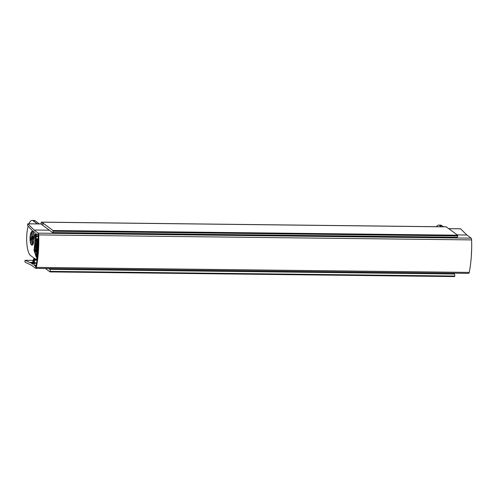 <?xml version="1.0" encoding="UTF-8"?>
<svg xmlns="http://www.w3.org/2000/svg" width="497" height="497" viewBox="0 0 497 497"><rect width="100%" height="100%" fill="white"/><g stroke="black" fill="none" stroke-linecap="round" stroke-linejoin="round"><path stroke-width="0.75" d="M45.382 268.479L50.023 271.896L50.191 271.368A1.69 0.497 -89.3 0 0 49.83 269.355L48.694 268.517M50.079 271.896L454.612 276.58L454.755 276.04A1.69 0.497 -89.3 0 0 454.395 274.027L453.258 273.195M41.754 224.594L52.533 232.528A1.69 0.497 -89.3 0 0 52.639 232.565A1.69 0.497 -89.3 0 0 53.136 231.229L53.061 230.521L41.736 222.184A2.118 0.621 -89.3 0 0 41.611 222.134A2.118 0.621 -89.3 0 0 40.984 223.812L40.971 223.948M457.097 237.199A1.69 0.497 -89.3 0 0 457.203 237.237A1.69 0.497 -89.3 0 0 457.7 235.901L457.625 235.193L446.3 226.856A2.118 0.621 -89.3 0 0 446.176 226.806L41.611 222.134M36.001 266.206L34.212 265.286L34.473 260.242L33.616 258.956L32.827 261.472L32.827 264.261L30.46 262.379L30.311 262.733L25.148 260.291L24.862 261.018L25.055 262.18L31.417 265.187L35.678 268.324A2.118 0.621 90.7 0 0 35.803 268.374A2.118 0.621 90.7 0 0 36.337 267.405A46.768 13.723 -89.3 0 0 38.723 234.901A2.118 0.621 90.7 0 0 38.257 233.149L34.001 230.018L27.869 223.83L27.534 224.607L27.689 225.657L32.814 231.248L32.957 230.968L35.138 232.813L34.747 235.323L35.101 238.678L35.796 239.169L36.057 238.728L36.523 233.832L37.791 234.758L38.095 234.193L38.157 236.087A35.231 10.338 90.7 0 1 38.244 237.783A2.118 0.621 90.7 0 0 38.306 239.604A35.231 10.338 90.7 0 1 38.344 241.436A2.118 0.621 -89.3 0 0 38.35 243.281A35.231 10.338 90.7 0 1 38.331 245.127A2.118 0.621 -89.3 0 0 38.281 246.966A35.231 10.338 90.7 0 1 38.207 248.798A2.118 0.621 -89.3 0 0 38.101 250.625A35.231 10.338 90.7 0 1 37.971 252.426A2.118 0.621 -89.3 0 0 37.809 254.203A35.231 10.338 90.7 0 1 37.623 255.961A2.118 0.621 -89.3 0 0 37.412 257.682A35.231 10.338 90.7 0 1 37.169 259.366A2.118 0.621 -89.3 0 0 36.908 261.006A35.231 10.338 90.7 0 1 36.616 262.602A2.118 0.621 90.7 0 0 36.306 264.149A35.231 10.338 90.7 0 1 35.995 265.547L35.772 267.231L35.548 266.547L36.008 266.554M34.212 265.286L36.051 265.305M34.094 261.708A1.162 0.342 -89.3 0 0 33.777 260.298A1.162 0.342 -89.3 0 0 33.429 261.217L33.324 262.671A1.162 0.342 -89.3 0 0 33.641 264.075A1.162 0.342 -89.3 0 0 33.989 263.155L34.094 261.708M31.535 263.311L32.895 263.329M30.615 262.876L32.926 262.907M36.337 267.405L469.224 272.406A46.768 13.723 -89.3 0 0 471.61 239.902A2.118 0.621 90.7 0 0 471.144 238.15L466.882 235.019L460.613 228.825M35.455 266.199L35.548 266.547M35.362 234.944L35.256 236.392A1.162 0.342 -89.3 0 0 35.573 237.802A1.162 0.342 -89.3 0 0 35.914 236.876L36.02 235.429A1.162 0.342 -89.3 0 0 35.703 234.025A1.162 0.342 -89.3 0 0 35.362 234.944L36.026 234.951M469.224 272.406A2.118 0.621 90.7 0 1 468.69 273.369L35.803 268.374M34.001 230.018L49.365 230.192M457.24 234.907L466.882 235.019M36.368 235.901L38.157 235.926M439.733 225.508A17.774 5.212 -89.3 0 0 438.665 225.116L440.684 225.141A17.774 5.212 90.7 0 1 441.758 225.532L439.733 225.508L441.423 226.756M443.448 226.775L441.758 225.532M438.665 225.116A17.774 5.212 -89.3 0 0 436.478 226.694M37.343 223.905L33.15 220.817A17.774 5.212 -89.3 0 0 32.075 220.419A17.774 5.212 -89.3 0 0 28.963 223.805M28.167 226.135A17.774 5.212 -89.3 0 0 26.844 243.567A17.774 5.212 -89.3 0 0 30.597 255.576L35.181 258.949M36.759 258.968L37.306 253.209A2.752 0.54 -175.8 0 0 37.815 253.433M34.007 239.765A6.877 2.019 -89.3 0 0 32.746 231.788A6.877 2.019 -89.3 0 0 30.031 238.305A6.877 2.019 -89.3 0 0 32.597 244.878A6.877 2.019 -89.3 0 0 34.007 239.765M37.573 239.187L36.262 257.098L34.026 250.221L35.318 238.84M32.075 220.419L34.1 220.444A17.774 5.212 90.7 0 1 35.169 220.836L39.369 223.93M35.616 251.637L35.405 251.637C35.051 250.376 35.15 249.426 35.703 248.798L36.287 249.233L36.132 250.146C36.536 250.749 35.529 253.774 35.591 250.594A9.872 2.895 90.7 0 1 35.647 249.836L35.548 249.78M35.933 248.804L36.697 249.239L36.287 249.233M35.585 250.693L35.405 251.637M35.604 249.798L35.473 250.687M36.536 250.153C36.94 250.755 35.939 253.781 35.995 250.6M36.269 252.122L35.784 252.091L35.591 250.594M36.697 249.239L36.629 250.153L36.225 250.146M36.337 256.085L34.43 250.227L34.026 250.221M34.43 250.227L35.691 239.113M36.188 238.765L35.852 241.511L36.803 242.213L36.884 241.169L36.287 240.734L36.356 239.802L36.952 240.244L37.002 239.181M36.884 241.169L37.287 241.175L37.213 242.219L36.803 242.213M37.287 241.175L36.691 240.741L36.759 239.809M37.026 239.2L37.43 239.206L37.356 240.244L36.952 240.244M36.604 244.99L37.008 244.996L36.927 246.034L36.523 246.034L36.604 244.99L36.008 244.549L36.076 243.58L36.672 244.021L36.331 242.53M37.008 244.996L36.411 244.555L36.48 243.586M36.747 242.977L37.157 242.983L37.076 244.027L36.672 244.021M37.157 242.983L36.43 242.486M36.536 242.53L35.685 243.455L35.709 244.331L35.25 243.996L35.138 245.009L36.523 246.034M35.678 244.015L35.25 243.996M35.424 247.463L34.939 247.108L35.051 246.096L35.498 246.419L35.542 245.847L36.443 247.115L36.368 248.158L35.654 247.63L35.38 248.022L35.424 247.463M36.039 247.916L35.61 248.189M35.542 245.847L36.175 246.021L36.132 246.593L36.853 247.121L36.772 248.165L36.368 248.158M36.853 247.121L36.443 247.115M36.132 246.593L35.728 246.593M36.175 246.021L35.772 246.015M35.051 246.096L35.523 246.145M35.902 250.022L35.815 249.96C35.865 251.246 35.896 251.271 35.902 250.022C35.896 251.271 35.865 251.246 35.815 249.96M33.467 237.988L31.789 237.547L31.454 236.796L31.808 237.547M33.342 238.554L31.007 237.951L31.789 237.547M32.268 234.578L31.777 234.541L32.007 233.553M31.454 236.796L33.243 237.398M32.467 236.895L32.51 236.473M33.268 236.709L32.46 236.976L33.541 237.504M33.2 236.529L33.579 237.535L33.28 238.895L32.56 239.268L32.647 239.858L32.578 239.461M32.454 239.728L32.541 242.176L32.23 243.499L31.839 242.536L31.758 240.088L32.442 239.622M32.479 242.362L32.044 242.418L31.957 239.771M31.758 240.088L31.808 239.523L32.553 239.305M32.852 238.989L30.758 239.076L30.82 237.759L31.547 237.386M33.026 237.467L33.429 237.69A1.062 0.311 -89.3 0 0 33.423 237.74L33.342 237.535M32.951 237.802L33.386 237.852M31.628 239.753L31.031 239.927L31.765 239.554M30.907 240.126L30.528 239.119L31.069 239.908M31.578 240.411L31.758 240.063M31.839 242.536L32.311 243.083M31.646 236.926L31.777 234.541L31.87 237.187M31.566 234.478L31.97 233.397M31.876 233.155L32.268 234.186M32.56 239.268L33.293 238.759L32.585 239.125M50.191 271.368L454.755 276.04M50.178 271.573L454.743 276.245M49.83 269.355L454.395 274.027M53.136 231.229L457.7 235.901M53.154 231.018L457.718 235.696M41.736 222.184L446.3 226.856M53.061 230.521L457.625 235.193M33.429 261.217L34.1 261.229M33.324 262.671L34.02 262.677M34.504 263.28L36.405 263.298M34.604 262.776L36.536 262.801M34.473 260.242L36.958 260.266M34.243 259.422L37.138 259.453M33.616 258.956L37.225 258.999M25.148 260.291L33.069 260.385M38.723 234.901L471.61 239.902M38.257 233.149L471.144 238.15M27.869 223.83L44.233 224.017M448.797 228.688L460.75 228.831M36.523 236.628L38.188 236.647M36.057 238.728L38.213 238.753M36.455 235.969L38.157 235.988M35.256 236.392L35.952 236.398M37.896 234.559L38.288 234.565M38.306 239.604L37.306 253.209M35.169 220.836L33.15 220.817M36.691 240.741L36.287 240.734M36.411 244.555L36.008 244.549M32.547 237.15L33.268 236.777M30.528 239.119L30.82 237.759M32.262 234.118L32.348 236.566M32.479 236.901L32.522 236.243M33.324 232.832A6.486 1.901 -89.3 0 0 32.33 231.844L31.702 232.111C31.702 232.54 30.472 231.627 30.211 239.281A6.275 1.839 -89.3 0 0 33.15 243.226A6.275 1.839 -89.3 0 0 32.783 232.478A6.275 1.839 -89.3 0 0 30.224 239.274C30.87 243.834 31.528 245.68 32.181 244.816A6.486 1.901 -89.3 0 0 33.2 243.847M32.224 244.816A6.486 1.901 -89.3 0 0 32.268 244.816A6.486 1.901 -89.3 0 0 32.901 244.456M33.044 232.217A6.486 1.901 -89.3 0 0 32.417 231.844A6.486 1.901 -89.3 0 0 32.373 231.844M31.87 239.504L31.845 239.865M50.048 271.909L454.612 276.58M52.639 232.565L457.203 237.237M30.46 262.379L32.964 262.41M25.117 260.285L33.069 260.378M33.547 258.931L37.232 258.974M34.473 263.286L36.405 263.311M32.814 231.248L33.237 231.254M27.801 223.793L44.183 223.985M448.748 228.657L460.682 228.794M35.796 239.169L38.244 239.194M471.659 248.96L471.293 256.7M36.281 251.103L35.871 251.103M32.988 244.456L32.181 244.816M33.131 232.223L32.33 231.844M31.808 239.523L31.031 239.927M32.442 239.647L32.237 243.393M31.901 233.292L32.255 234.168M32.255 234.155L32.342 236.665M32.541 239.212L32.622 239.765M32.46 236.976L32.504 236.361M33.212 236.628L33.56 237.554L33.28 238.827"/></g></svg>

